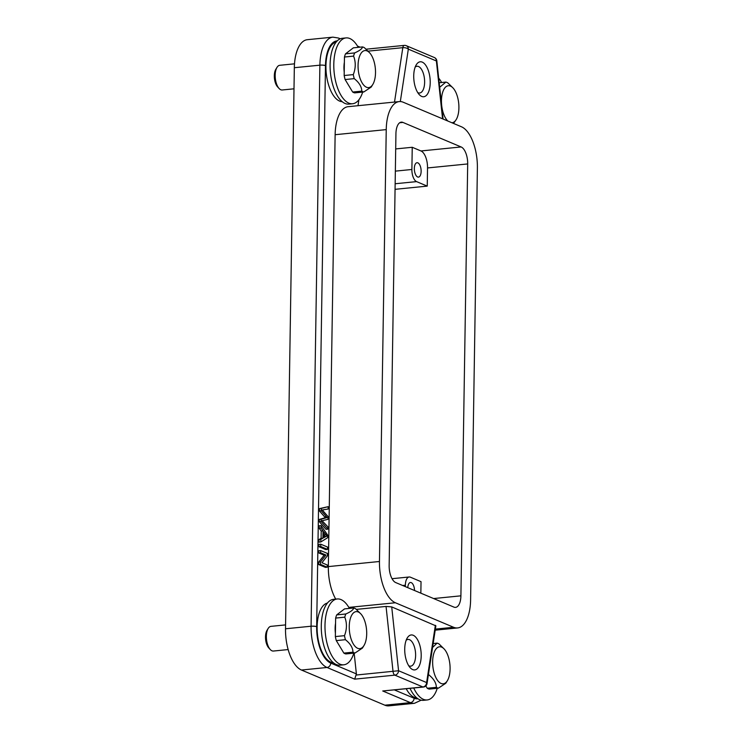 <?xml version="1.0" encoding="UTF-8"?>
<svg xmlns="http://www.w3.org/2000/svg" width="743" height="743" viewBox="0 0 743 743"><rect width="100%" height="100%" fill="white"/><g stroke="black" fill="none" stroke-linecap="round" stroke-linejoin="round"><path stroke-width="1.11" d="M354.16 653.116L356.389 673.901L330.728 663.081A4.133 3.557 112.9 0 1 327.022 667.483A35.144 16.197 -95.7 0 1 311.076 626.228L319.889 65.17A35.144 16.197 -95.7 0 1 332.883 37.15L307.323 39.695A35.144 16.197 84.3 0 0 294.33 67.715L285.516 628.773A35.144 16.197 84.3 0 0 301.463 670.037L384.855 705.191A35.144 16.197 84.3 0 0 388.877 705.85L414.436 703.305A35.144 16.197 -95.7 0 1 410.405 702.637A4.133 3.557 -67.1 0 0 414.12 698.244A31.011 14.293 -95.7 0 0 417.975 698.782M358.906 99.757L358.005 105.701M399.232 101.587A35.144 16.197 -95.7 0 1 403.263 102.246L461.44 126.774A35.144 16.197 -95.7 0 1 477.387 168.029L470.607 599.926A35.144 16.197 -95.7 0 1 457.604 627.937A35.144 16.197 -95.7 0 1 453.583 627.278L395.397 602.759A35.144 16.197 -95.7 0 1 379.459 561.494L386.239 129.607A35.144 16.197 -95.7 0 1 399.232 101.587L348.123 106.686A35.144 16.197 84.3 0 0 335.13 134.706L328.341 566.593A35.144 16.197 84.3 0 0 335.734 599.118M327.422 603.056A30.036 13.848 84.3 0 0 317.122 626.869A30.036 13.848 84.3 0 0 333.366 662.728M336.235 41.998A30.036 13.848 84.3 0 0 325.936 65.811A30.036 13.848 84.3 0 0 342.179 101.67M327.505 549.383L325.685 549.56L318.896 546.699L318.933 544.387L320.753 544.201L327.542 547.062L327.505 549.383L320.725 546.514L318.896 546.699M320.837 539.325L322.926 538.155L323.038 530.846L321.013 528.059L319.184 528.236L321.208 531.031L321.097 538.341L319.007 539.511L318.97 542.139L320.79 541.963L320.837 539.325L319.007 539.511M319.184 528.236L319.221 525.784L321.05 525.598L327.728 535.174L327.691 537.672L320.79 541.963M324.134 555.216L318.793 552.968L318.831 550.749L320.66 550.572L327.449 553.433L327.403 555.801L321.933 562.739L327.264 564.986L327.226 567.206L325.406 567.383L318.617 564.522L318.654 562.154L324.134 555.216L325.954 555.04L320.623 552.792L318.793 552.968M321.115 521.484L321.152 519.246L327.18 517.537L321.282 510.794L321.32 508.435L328.183 506.661L319.49 508.621L319.453 510.98L325.36 517.713L319.323 519.431L319.286 521.66L326.001 529.313L327.83 529.137L321.115 521.484L319.286 521.66M356.389 675.015L398.564 670.743A4.133 3.557 112.9 0 1 394.849 675.146L354.69 679.148L356.389 673.901M384.855 705.191L410.405 702.637L382.738 690.981L422.897 686.969L394.849 675.146A4.133 1.904 -95.7 0 1 393.019 671.366L386.054 606.427L391.719 606.91L435.862 625.857M386.054 606.427L356.352 609.39M402.947 122.428A14.47 6.668 84.3 0 0 401.285 122.149A14.47 6.668 84.3 0 0 395.935 133.694L389.156 565.581A14.47 6.668 84.3 0 0 395.722 582.577L453.899 607.096A14.47 6.668 84.3 0 0 455.552 607.375A14.47 6.668 84.3 0 0 460.901 595.83L467.691 163.943A14.47 6.668 84.3 0 0 461.124 146.956L402.947 122.428L399.715 122.744M430.216 82.742A17.572 8.099 84.3 0 0 422.238 62.115A17.572 8.099 84.3 0 0 416.294 64.752A17.572 8.099 84.3 0 0 413.73 75.795A17.572 8.099 84.3 0 0 419.275 94.63A17.572 8.099 84.3 0 0 421.699 96.423A17.572 8.099 84.3 0 0 430.216 82.742M417.724 92.559A13.439 6.195 84.3 0 0 418.114 92.754A13.439 6.195 84.3 0 0 419.656 93.005A13.439 6.195 84.3 0 0 424.624 82.297A13.439 6.195 84.3 0 0 418.523 66.517A13.439 6.195 84.3 0 0 416.99 66.266A13.439 6.195 84.3 0 0 415.179 67.084M382.738 690.981L423.371 687.052A4.133 1.904 -95.7 0 1 422.897 686.969A4.133 3.557 -67.1 0 0 426.612 682.566A4.133 1.783 8.7 0 1 427.049 683.56L435.872 625.792M421.207 655.911A17.572 8.099 84.3 0 0 413.238 635.284A17.572 8.099 84.3 0 0 407.285 637.912A17.572 8.099 84.3 0 0 404.721 648.964A17.572 8.099 84.3 0 0 410.266 667.799A17.572 8.099 84.3 0 0 412.699 669.592A17.572 8.099 84.3 0 0 421.207 655.911M408.715 665.728A13.439 6.195 84.3 0 0 409.105 665.923A13.439 6.195 84.3 0 0 410.647 666.174A13.439 6.195 84.3 0 0 415.616 655.456A13.439 6.195 84.3 0 0 409.523 639.686A13.439 6.195 84.3 0 0 407.981 639.435A13.439 6.195 84.3 0 0 406.18 640.252M406.235 688.761A30.036 13.848 84.3 0 0 416.758 697.881M410.025 688.38A33.073 15.25 84.3 0 0 423.473 700.324L427.179 699.952A33.073 15.25 -95.7 0 1 413.73 688.009M437.255 688.297A33.073 15.25 -95.7 0 1 427.179 699.952M425.823 685.919L427.234 688.25A22.736 10.486 84.3 0 0 428.237 688.77A22.736 10.486 84.3 0 0 429.24 689.095L438.37 688.185A22.736 10.486 -95.7 0 1 437.367 687.86A22.736 10.486 -95.7 0 1 436.364 687.34C436.243 682.938 433.726 678.777 428.813 674.848A22.736 10.486 -95.7 0 1 428.535 673.817M447.379 680.672A18.603 8.572 -95.7 0 1 441.082 683.458A18.603 8.572 -95.7 0 1 432.64 661.623A18.603 8.572 -95.7 0 1 441.648 647.134A18.603 8.572 -95.7 0 1 444.221 649.038A18.603 8.572 -95.7 0 1 447.379 680.672L445.791 683.263L438.37 688.185M432.556 647.487L437.06 643.141A22.736 10.486 -95.7 0 1 438.064 643.466A22.736 10.486 -95.7 0 1 439.057 643.977L444.221 649.038M427.234 688.25L436.364 687.34M437.06 643.141L433.16 643.531M438.686 78.108A33.073 15.25 -95.7 0 1 441.611 82.51M447.871 121.044A18.603 8.572 -95.7 0 1 441.546 98.457A18.603 8.572 -95.7 0 1 450.462 86.077A18.603 8.572 -95.7 0 1 453.035 87.98A18.603 8.572 -95.7 0 1 456.193 119.614L453.536 123.44M439.67 87.312L445.874 82.083A22.736 10.486 -95.7 0 1 446.877 82.408A22.736 10.486 -95.7 0 1 447.871 82.928L453.035 87.98M456.193 119.614A18.603 8.572 -95.7 0 1 451.93 122.762M445.874 82.083L439.178 82.752M395.062 189.326L427.244 186.112L427.531 167.946A14.47 6.668 -95.7 0 0 420.965 150.959L412.235 147.281L395.694 148.925M420.854 593.165L421.03 581.676L410.368 577.181A10.337 4.764 -95.7 0 0 409.179 576.986L392.035 578.695M412.235 147.281L411.891 169.478A10.337 4.764 -95.7 0 0 416.582 181.617L427.244 186.112M421.132 171.345A7.235 3.334 84.3 0 0 417.018 162.717A7.235 3.334 84.3 0 0 414.343 168.485A7.235 3.334 84.3 0 0 418.458 177.113A7.235 3.334 84.3 0 0 421.132 171.345M409.179 576.986A10.337 4.764 -95.7 0 0 405.362 585.224L405.334 586.626M414.538 590.509A7.235 3.334 84.3 0 0 410.424 582.503A7.235 3.334 84.3 0 0 407.777 587.657M337.22 598.969L333.514 599.341A33.073 15.25 84.3 0 0 321.282 625.717A33.073 15.25 84.3 0 0 340.08 665.171L343.786 664.799A33.073 15.25 -95.7 0 1 324.988 625.346A33.073 15.25 -95.7 0 1 337.22 598.969A33.073 15.25 -95.7 0 1 349.405 608.406M353.863 653.143A33.073 15.25 -95.7 0 1 343.786 664.799M335.567 623.284A17.572 8.099 84.3 0 0 335.409 633.259M335.353 636.575L344.483 635.664C346.972 629.265 347.074 623.098 344.771 617.173A22.736 10.486 -95.7 0 1 345.829 613.987C350.835 611.749 353.454 609.743 353.668 607.978L344.548 608.889L336.7 614.898A22.736 10.486 84.3 0 0 335.641 618.083L335.353 636.575A22.736 10.486 84.3 0 0 336.3 640.605L343.851 653.097A22.736 10.486 84.3 0 0 344.845 653.617A22.736 10.486 84.3 0 0 345.848 653.942L354.978 653.032A22.736 10.486 -95.7 0 1 353.974 652.707A22.736 10.486 -95.7 0 1 352.971 652.187C352.86 647.785 350.343 643.624 345.421 639.695L336.3 640.605M345.421 639.695A22.736 10.486 -95.7 0 1 344.483 635.664M353.668 607.978A22.736 10.486 -95.7 0 1 354.671 608.303A22.736 10.486 -95.7 0 1 355.674 608.823L360.829 613.876A18.603 8.572 -95.7 0 1 363.986 645.518A18.603 8.572 -95.7 0 1 357.689 648.305A18.603 8.572 -95.7 0 1 349.247 626.46A18.603 8.572 -95.7 0 1 358.256 611.981A18.603 8.572 -95.7 0 1 360.829 613.876M363.986 645.518L362.398 648.11L354.978 653.032M336.7 614.898L345.829 613.987M344.771 617.173L335.641 618.083M343.851 653.097L352.971 652.187M346.034 37.912L342.328 38.283A33.073 15.25 84.3 0 0 330.096 64.66A33.073 15.25 84.3 0 0 348.894 104.113L352.6 103.741A33.073 15.25 -95.7 0 1 333.802 64.288A33.073 15.25 -95.7 0 1 346.034 37.912A33.073 15.25 -95.7 0 1 358.219 47.348M362.677 92.086A33.073 15.25 -95.7 0 1 352.6 103.741M344.38 62.226A17.572 8.099 84.3 0 0 344.223 72.201M344.167 75.517L353.296 74.606C355.786 68.207 355.888 62.04 353.584 56.115A22.736 10.486 -95.7 0 1 354.643 52.929C359.649 50.691 362.268 48.685 362.482 46.93L353.362 47.84L345.514 53.84A22.736 10.486 84.3 0 0 344.455 57.025L344.167 75.517A22.736 10.486 84.3 0 0 345.114 79.547L352.665 92.039A22.736 10.486 84.3 0 0 353.659 92.559A22.736 10.486 84.3 0 0 354.662 92.884L363.791 91.974A22.736 10.486 -95.7 0 1 362.788 91.649A22.736 10.486 -95.7 0 1 361.785 91.129C361.674 86.727 359.157 82.566 354.235 78.637L345.114 79.547M354.235 78.637A22.736 10.486 -95.7 0 1 353.296 74.606M362.482 46.93A22.736 10.486 -95.7 0 1 363.485 47.246A22.736 10.486 -95.7 0 1 364.488 47.766L369.642 52.827A18.603 8.572 -95.7 0 1 372.8 84.461A18.603 8.572 -95.7 0 1 366.503 87.247A18.603 8.572 -95.7 0 1 358.061 65.403A18.603 8.572 -95.7 0 1 367.07 50.923A18.603 8.572 -95.7 0 1 369.642 52.827M372.8 84.461L371.212 87.052L363.791 91.974M345.514 53.84L354.643 52.929M353.584 56.115L344.455 57.025M352.665 92.039L361.785 91.129M320.725 546.514L320.753 544.201M323.038 530.846L321.208 531.031M321.013 528.059L321.05 525.598M322.926 538.155L321.097 538.341M325.573 536.715L327.004 536.065L323.753 531.821L323.66 537.746L325.573 536.715L323.679 536.938M327.004 536.065L323.744 536.901M323.716 534.514L325.174 536.251M320.623 552.792L320.66 550.572M327.226 567.206L320.437 564.346L318.617 564.522M320.437 564.346L320.474 561.968L318.654 562.154M320.474 561.968L325.954 555.04M327.18 517.537L325.36 517.713M319.453 510.98L321.282 510.794M321.32 508.435L319.49 508.621M328.183 506.661L328.146 509.029L322.248 509.967L328.025 516.543L327.979 519.329L322.081 520.732L327.867 526.806L327.83 529.137M323.651 509.819L322.248 509.967M322.146 520.787L322.945 520.713L322.081 520.732M321.152 519.246L319.323 519.431M285.581 624.9L270.944 626.358A12.399 5.721 84.3 0 0 268.177 628.448A12.399 5.721 84.3 0 0 270.276 649.54A12.399 5.721 84.3 0 0 271.994 650.812A12.399 5.721 84.3 0 0 273.415 651.044L288.154 649.568M268.177 628.448L267.016 630.343A10.337 4.764 84.3 0 0 268.771 647.915L270.276 649.54M294.497 63.833L279.758 65.3A12.399 5.721 84.3 0 0 276.99 67.39A12.399 5.721 84.3 0 0 279.089 88.482A12.399 5.721 84.3 0 0 280.808 89.754A12.399 5.721 84.3 0 0 282.229 89.987L293.996 88.807M276.99 67.39L275.829 69.285A10.337 4.764 84.3 0 0 277.585 86.857L279.089 88.482M340.275 38.803L338.455 38.032A4.133 3.557 112.9 0 1 339.746 39.045M330.728 663.081A31.011 14.293 -95.7 0 1 316.667 626.683L325.48 65.625A31.011 14.293 -95.7 0 1 337.248 40.874M354.69 679.148L327.022 667.483L301.463 670.037M435.361 625.309L426.612 682.566L398.564 670.743L391.719 606.91M395.397 602.759L348.829 607.403M435.37 629.098L453.583 627.278M328.341 566.593L379.459 561.494M386.239 129.607L335.13 134.706M443.069 119.029L436.838 60.889L436.373 60.963L442.577 118.815M400.319 101.559L408.325 49.14L436.373 60.963A4.133 3.557 -67.1 0 0 434.33 57.517L406.282 45.694A4.133 3.557 112.9 0 1 408.325 49.14A4.133 1.783 -171.3 0 0 402.817 47.673A4.133 1.904 -95.7 0 1 404.266 45.388L366.141 49.196M394.514 102.051L402.817 47.673L368.073 51.137M394.422 689.931L414.12 698.244M285.516 628.773L311.076 626.228A4.133 0.892 0.9 0 1 316.667 626.683M325.48 65.625A4.133 0.892 -179.1 0 0 319.889 65.17L294.33 67.715M420.965 150.959L461.124 146.956M467.691 163.943L427.531 167.946M433.624 598.552L460.901 595.83M416.582 181.617L395.146 183.753M395.35 171.131L411.891 169.478M405.362 585.224L402.65 585.493M323.892 534.765L325.722 534.579M324.57 516.868L326.391 516.682M360.104 47.162L357.467 46.057M436.838 60.889A4.133 4.133 0 0 0 434.33 57.517M406.282 45.694A4.133 4.133 0 0 0 404.266 45.388M414.436 703.305L421.179 700.185M423.371 687.052A4.133 4.133 0 0 0 427.049 683.56M338.455 38.032L332.883 37.15M457.604 627.937L435.203 630.175M322.834 509.93L322.267 509.986"/></g></svg>
